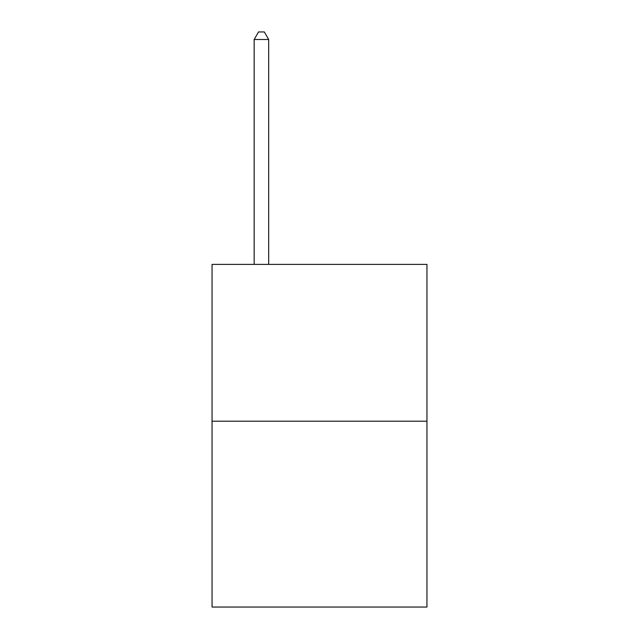 <?xml version="1.0" encoding="UTF-8"?>
<svg xmlns="http://www.w3.org/2000/svg" width="639" height="639" viewBox="0 0 639 639"><rect width="100%" height="100%" fill="white"/><g stroke="black" fill="none" stroke-linecap="round" stroke-linejoin="round"><path stroke-width="0.96" d="M426.948 421.197L426.948 264.386L212.052 264.386L212.052 607.05L426.948 607.05L426.948 421.197L212.052 421.197M268.684 264.386L268.684 39.498L254.162 39.498L254.162 264.386M254.162 39.498L258.515 31.95L264.322 31.95L268.684 39.498"/></g></svg>
